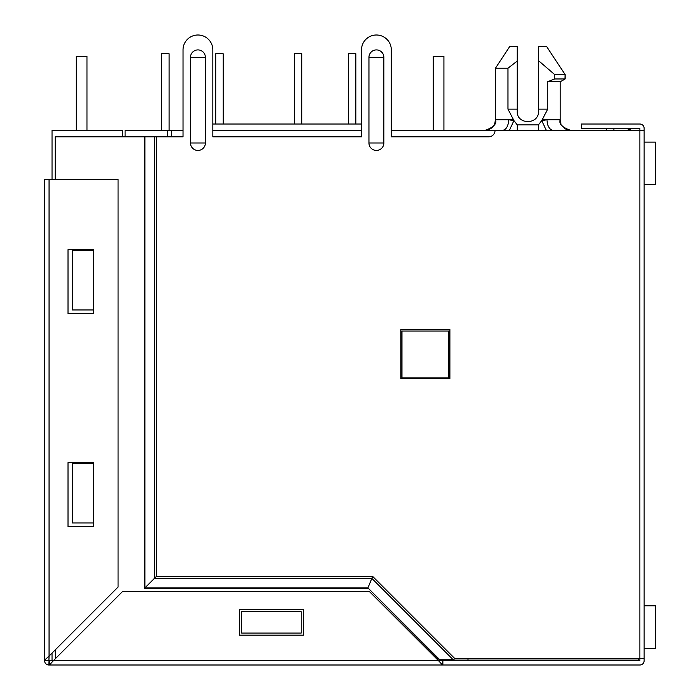 <?xml version="1.0" encoding="UTF-8"?>
<svg xmlns="http://www.w3.org/2000/svg" width="700" height="700" viewBox="0 0 700 700"><rect width="100%" height="100%" fill="white"/><g stroke="black" fill="none" stroke-linecap="round" stroke-linejoin="round"><path stroke-width="1.05" d="M560.928 123.594L560.21 119.77L560.21 81.428L560.21 119.77L546.962 119.77C547.365 126.192 549.456 129.736 553.254 130.419M560.21 81.428L547.706 81.428L547.706 109.121L538.492 109.121L538.492 46.288L546.472 46.288L565.11 74.611L565.005 78.873M546.472 46.288L565.11 74.611L554.724 74.611L554.724 78.969L548.345 81.428C564.847 81.428 564.847 81.428 548.345 81.428L547.706 81.428M467.994 658.613L467.994 660.1L638.374 660.1L638.374 658.613M467.994 660.1L437.964 660.1M391.317 130.419L391.317 49.91L391.317 136.806L488.653 136.806A6.388 6.388 0 0 0 495.04 130.419L391.317 130.419L433.274 130.419L433.274 56.297L443.922 56.297L443.922 130.419L644.131 130.419L644.131 660.739A4.261 4.261 0 0 1 639.87 665L49.061 665L442.864 665L442.864 660.739L442.47 664.956L438.384 660.529L442.514 660.739M125.09 136.806L125.09 130.419L167.685 130.419L167.685 136.806M161.621 53.742L161.621 130.419L161.621 53.742L161.621 130.419L161.621 53.742L161.621 130.419L161.621 53.742L161.621 130.419L161.621 53.742L161.621 130.419L161.621 53.742L161.621 130.419L161.621 53.742L161.621 130.419L161.621 53.742L161.621 130.419L161.621 53.742L169.076 53.742L169.076 130.419L183.024 130.419L167.685 130.419M212.844 130.419L361.498 130.419L212.844 130.419M510.282 130.419L511.438 130.419M560.945 130.419L553.219 130.419M502.469 130.419L499.94 130.419M551.303 130.419L550.296 130.419M545.983 130.419L543.594 130.419M540.312 130.419L538.685 130.419M512.426 130.419L511.245 130.419M505.505 130.419L504.298 130.419M171.518 130.419L171.518 136.806M361.498 49.91L361.498 136.806L212.844 136.806L212.844 49.91L212.844 124.023L361.498 124.023L361.498 49.91A14.91 14.91 0 0 1 376.408 35A14.91 14.91 0 0 1 391.317 49.91M606.428 130.419L606.428 128.284M613.883 130.419L613.883 128.284M631.986 130.419L625.957 128.284M401.966 331.047L448.823 331.047L448.823 377.904L401.966 377.904L401.966 331.047M502.425 130.419C506.222 129.736 508.323 126.192 508.716 119.77L513.931 120.601L509.355 130.419M513.38 119.77L495.469 119.77L495.469 68.224L507.972 68.224L507.972 109.121L513.931 120.601L517.282 124.88L517.282 130.419M538.396 130.419L538.396 124.88L541.747 120.601L546.324 130.419M547.706 109.121L541.747 120.601L546.962 119.77L542.299 119.77M517.195 111.248C516.565 125.011 539.114 125.011 538.492 111.248C539.114 125.011 516.565 125.011 517.195 111.248L517.195 109.121L507.972 109.121L508.646 110.714M538.492 109.121L538.492 111.248M507.972 68.224L517.195 61.075L517.195 109.121M495.469 68.224L509.845 46.288L517.195 46.288L517.195 61.075M538.492 60.655L554.724 74.611M560.849 81.428L565.11 78.969L554.724 78.969M433.274 56.297L433.274 130.419L433.274 56.297M348.399 53.742L348.399 124.023L348.399 53.742L348.399 124.023L348.399 53.742L348.399 124.023L348.399 53.742L348.399 124.023L348.399 53.742L348.399 124.023L348.399 53.742L348.399 124.023L348.399 53.742L348.399 124.023L348.399 53.742L348.399 124.023L348.399 53.742L355.854 53.742L355.854 124.023M294.306 53.742L294.306 124.023L294.306 53.742L294.306 124.023L294.306 53.742L294.306 124.023L294.306 53.742L294.306 124.023L294.306 53.742L294.306 124.023L294.306 53.742L294.306 124.023L294.306 53.742L294.306 124.023L294.306 53.742L294.306 124.023L294.306 53.742L301.761 53.742L301.761 124.023M215.714 53.742L215.714 124.023L215.714 53.742L215.714 124.023L215.714 53.742L215.714 124.023L215.714 53.742L215.714 124.023L215.714 53.742L215.714 124.023L215.714 53.742L215.714 124.023L215.714 53.742L215.714 124.023L215.714 53.742L215.714 124.023L215.714 53.742L223.169 53.742L223.169 124.023M86.966 130.419L86.966 56.297L76.317 56.297L76.317 130.419M122.325 136.806L122.325 130.419L52.036 130.419L52.036 179.401M52.036 653.074L52.036 660.31L53.742 660.31M436.467 658.613L438.06 658.613L439.74 659.733L453.189 659.733L454.86 658.613L639.87 658.613L639.87 128.284L581.298 128.284L581.298 124.023L639.87 124.023A4.261 4.261 0 0 1 644.131 128.284L644.131 130.419M442.864 660.739L639.87 660.739L639.87 658.613L644.131 658.613M212.844 49.91A14.91 14.91 0 0 0 197.934 35A14.91 14.91 0 0 0 183.024 49.91L183.024 130.419M454.86 658.613L372.662 576.406L367.902 587.895L144.909 587.895L144.909 136.806L55.23 136.806L55.23 179.401M372.662 576.406L156.389 576.406L144.515 588.289L144.515 136.806M183.024 49.91L183.024 136.806L144.909 136.806M400.899 378.543L449.89 378.543L449.89 329.551L400.899 329.551L400.899 378.543M368.953 57.365L368.953 142.984A7.455 7.455 0 0 0 376.408 150.439A7.455 7.455 0 0 0 383.863 142.984L383.863 57.365A7.455 7.455 0 0 0 376.408 49.91A7.455 7.455 0 0 0 368.953 57.365L383.863 57.365M190.479 57.365L190.479 142.984A7.455 7.455 0 0 0 197.934 150.439A7.455 7.455 0 0 0 205.389 142.984L205.389 57.365A7.455 7.455 0 0 0 197.934 49.91A7.455 7.455 0 0 0 190.479 57.365L205.389 57.365M438.06 658.613L367.902 587.895L439.74 659.733M49.403 660.739L49.446 664.956L49.061 660.468L48.843 665A4.261 4.261 0 0 1 44.59 660.599L44.581 179.401L118.064 179.401L118.064 587.046L49.061 656.058L48.913 660.468L44.581 660.599L44.625 660.144L53.532 660.529L122.535 591.517L369.381 591.517L438.384 660.529L49.07 660.52M49.446 664.956L53.532 660.529L49.446 664.956M239.461 635.18L303.354 635.18L303.354 609.621L239.461 609.621L239.461 635.18M44.625 660.144L49.061 656.058L49.061 179.401M55.23 649.88L55.449 658.613M85.05 309.96L72.275 309.96L72.275 250.329L93.572 250.329L93.572 249.681L68.014 249.681L68.014 313.582L93.572 313.582L93.572 250.329M301.227 628.793L301.227 633.054L241.596 633.054L241.596 611.756L301.227 611.756L301.227 633.054M85.05 522.944L72.275 522.944L72.275 463.304L93.572 463.304L93.572 462.665L68.014 462.665L68.014 526.558L93.572 526.558L93.572 463.304M72.275 522.944L93.572 522.944M72.275 309.96L93.572 309.96M644.131 142.126L655.419 142.126L655.419 184.73L644.131 184.73M655.419 142.126L655.419 184.73M644.131 605.789L655.419 605.789L655.419 648.384L644.131 648.384M655.419 605.789L655.419 648.384M538.396 124.88L517.282 124.88M453.189 659.733L371.84 578.384L154.411 578.384L154.411 136.806M156.389 576.406L156.389 136.806M190.479 142.984L205.389 142.984M368.953 142.984L383.863 142.984M367.736 588.289L144.515 588.289M485.17 130.41L484.82 130.419C493.404 127.496 496.956 123.953 495.469 119.77L494.751 123.594M494.104 124.976L493.202 126.324M492.336 127.312L491.864 127.75M491.785 127.82L490.875 128.529M489.86 129.15L488.548 129.736M561.575 124.976L562.476 126.324M563.894 127.82L564.804 128.529M565.819 129.15L567.131 129.736M570.509 130.41L570.859 130.419C562.275 127.496 558.722 123.953 560.21 119.77M565.11 78.969L565.11 74.611"/></g></svg>
